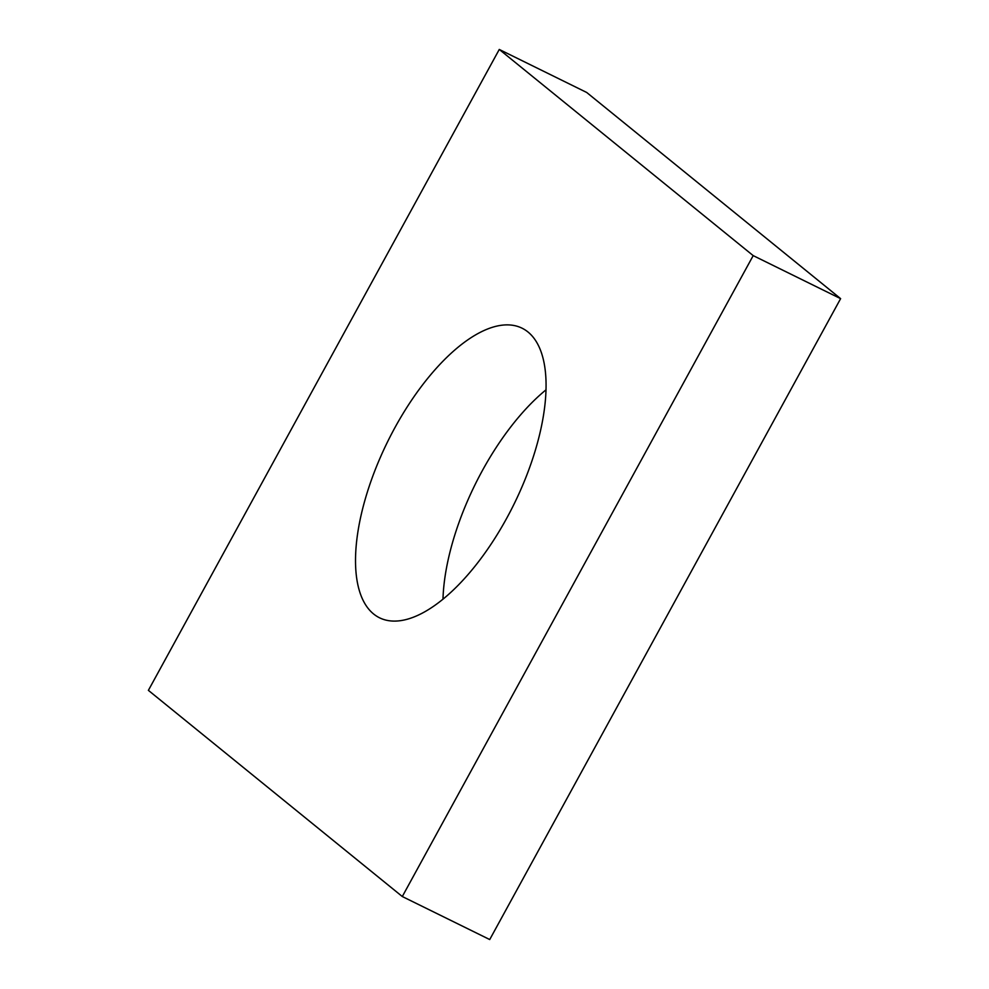 <?xml version="1.0" encoding="UTF-8"?>
<svg xmlns="http://www.w3.org/2000/svg" width="989" height="989" viewBox="0 0 989 989"><rect width="100%" height="100%" fill="white"/><g stroke="black" fill="none" stroke-linecap="round" stroke-linejoin="round"><path stroke-width="1.48" d="M840.613 298.641L489.728 939.55L402.3 896.529L148.387 690.359L499.272 49.45L586.7 92.472L840.613 298.641L753.198 255.619L402.3 896.529M753.198 255.619L499.272 49.45M527.99 331.995A161.392 70.503 -63.8 0 0 522.056 328.187A161.392 70.503 -63.8 0 0 387.54 441.86A161.392 70.503 -63.8 0 0 379.529 617.791A161.392 70.503 -63.8 0 0 510.423 511.276A161.392 70.503 -63.8 0 0 527.99 331.995M546.015 389.827A161.392 70.503 -63.8 0 0 442.985 599.173"/></g></svg>
